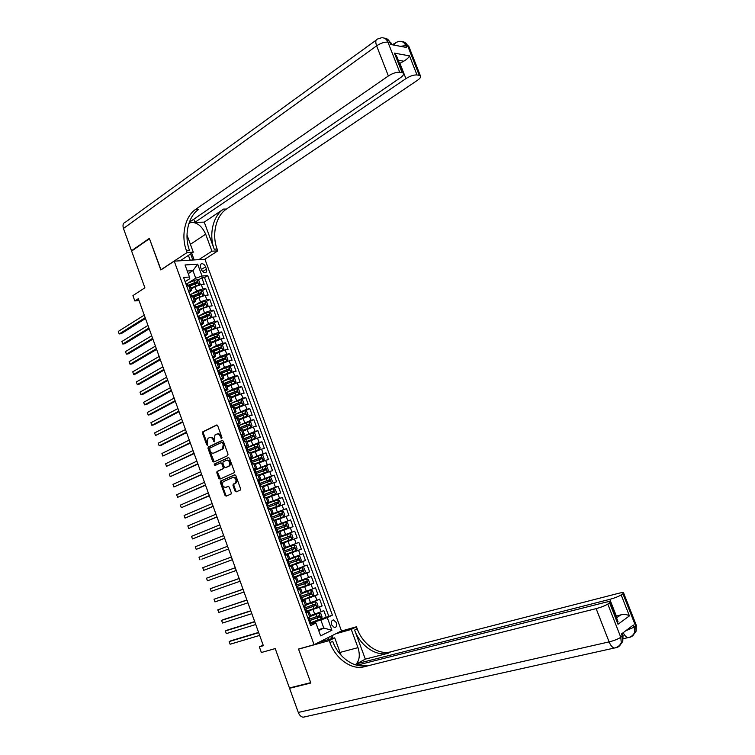 <?xml version="1.0" encoding="UTF-8"?>
<svg xmlns="http://www.w3.org/2000/svg" width="755" height="755" viewBox="0 0 755 755"><rect width="100%" height="100%" fill="white"/><g stroke="black" fill="none" stroke-linecap="round" stroke-linejoin="round"><path stroke-width="1.13" d="M221.696 438.504L221.961 437.475L217.704 425.763L216.534 425.037L202.755 431.841L202.51 433.219L206.7 444.789L207.597 445.242L207.21 442.789L207.955 438.391L209.494 437.579C211.041 437.079 212.278 437.853 213.193 439.901L214.656 441.864L214.269 439.391L215.015 434.974L216.591 434.144C218.157 433.634 219.403 434.408 220.328 436.475L221.696 438.504M336.334 622.649L333.587 619.959C331.568 620.251 330.935 621.912 331.681 624.932L334.418 627.622C336.437 627.32 337.079 625.659 336.334 622.649M235.031 491.09L236.221 491.864L240.392 490.033L240.571 488.721L235.805 475.593L234.616 474.829L220.507 481.105L220.309 482.426L224.999 495.384L226.17 496.158L231.077 494.015L231.256 492.704L229.237 487.126L228.057 486.362L225.726 487.381C222.697 486.937 221.828 485.087 223.121 481.803L232.776 477.443C235.834 477.849 236.721 479.708 235.437 483.04L233.191 484.172L233.002 485.493L235.031 491.09L235.843 490.844L236.692 491.665M174.226 261.155L160.834 269.979L149.462 238.684L131.625 251.075L144.894 287.806L132.908 295.62L134.824 300.943L138.335 298.678L263.363 645.685L259.333 646.856L261.372 652.509L275.216 648.583L289.439 687.947L310.72 682.652L298.508 649.036L314.099 644.694L174.226 261.155L204.935 259.276L341.486 630.887L314.099 644.694M227.651 455.661L228.029 454.189L223.291 441.147L222.121 440.41L208.229 447.054L208.012 448.413L212.665 461.296L213.825 462.041L227.651 455.661M229.539 458.342L234.295 471.431L234.097 472.762L219.988 479.076L218.827 478.321L216.827 472.781L217.025 471.45L222.942 468.704L223.15 467.364L221.81 463.683L220.649 462.928L214.845 465.59L214.175 464.127L228.359 457.596L229.539 458.342M320.894 618.996L326.32 617.382L323.801 610.531L321.12 611.795L319.44 607.218L305.643 611.909M315.986 607.851L322.13 605.963L319.62 599.121L316.93 600.348L315.25 595.78L301.49 600.536M310.38 596.969L317.949 594.572L315.448 587.739L312.749 588.928L311.079 584.37L297.347 589.183M302.651 586.843L313.787 583.19L311.286 576.376L308.568 577.537L306.898 572.979L293.214 577.849M293.063 577.433L309.625 571.837L307.125 565.042L304.407 566.156L302.736 561.616L289.08 566.533M288.976 566.25L305.464 560.512L302.982 553.726L300.245 554.812L298.584 550.272L284.965 555.246M284.909 555.085L301.32 549.206L298.838 542.43L296.092 543.477L294.441 538.947L280.851 543.987M280.841 543.94L297.187 537.919L294.705 531.152L278.397 537.267M278.387 537.23L291.949 532.171L290.298 527.651L293.053 526.65L290.581 519.902L274.348 526.159M274.291 525.999L287.815 520.884L286.164 516.373L288.929 515.41L286.466 508.672L270.299 515.07M270.196 514.787L283.691 509.616L282.04 505.123L284.824 504.189L282.361 497.469L266.26 504.01L277.444 499.829L279.388 500.452L280.624 503.812L279.529 505.406L277.5 499.848M266.109 503.604L279.577 498.376L277.925 493.883L280.718 492.996L278.255 486.286L267.478 490.778M262.042 492.439L275.462 487.154L273.82 482.671L276.613 481.813L274.159 475.121L266.911 478.217M257.974 481.294L271.356 475.961L269.724 471.488L272.527 470.658L270.082 463.976L264.25 466.533M253.907 470.167L267.27 464.778L265.628 460.314L268.45 459.531L266.005 452.858L260.9 455.142M249.858 459.068L263.184 453.623L261.551 449.168L264.373 448.413L261.928 441.76L257.068 443.997M245.809 447.989L259.097 442.496L257.474 438.042L260.305 437.324L257.87 430.68L253.104 432.926M241.779 436.928L255.03 431.379L253.406 426.943L256.247 426.254L253.822 419.62L249.141 421.875M237.749 425.886L250.971 420.29L249.348 415.863L252.198 415.203L249.773 408.587L245.186 410.852M233.729 414.873L246.913 409.219L245.29 404.803L248.159 404.18L245.734 397.574L241.232 399.848M229.718 403.878L242.865 398.178L241.251 393.761L244.12 393.176L241.704 386.579L237.278 388.863M225.745 392.883L232.512 389.391L238.825 387.145L237.212 382.747L240.099 382.19L237.683 375.613L233.333 377.896M222.234 381.671L228.482 378.378L234.796 376.141L233.182 371.743L236.079 371.224L233.672 364.656L229.397 366.958M218.629 370.535L224.462 367.383L230.775 365.156L229.161 360.767L232.068 360.286L229.662 353.727L225.462 356.03M214.948 359.437L220.451 356.417L226.755 354.199L225.15 349.82L228.057 349.367L225.66 342.827L221.526 345.129M211.24 348.385L216.449 345.46L222.744 343.251L221.149 338.882L224.065 338.466L221.668 331.936L217.61 334.257M207.512 337.362L212.448 334.531L218.742 332.332L217.147 327.972L220.073 327.585L217.685 321.064L213.684 323.395M202.68 329.803L204.171 328.935M203.756 326.377L208.465 323.621L214.75 321.432L213.155 317.081L216.1 316.723L213.712 310.22L209.777 312.561M199.358 318.742L201.189 317.657M199.99 315.42L204.482 312.74L210.768 310.56L209.173 306.209L212.127 305.888L209.748 299.395L205.87 301.745M196.14 307.625L198.121 306.426M196.206 304.482L200.509 301.868L206.794 299.697L205.2 295.356L208.163 295.073L205.785 288.589L202.821 288.863L196.536 291.024L192.421 293.582M192.855 296.564L194.979 295.252M201.963 290.949L205.785 288.589M321.12 611.795L310.513 615.504M316.93 600.348L306.341 604.085M312.749 588.928L302.179 592.694M308.568 577.537L298.027 581.322M304.407 566.156L293.884 569.978M300.245 554.812L289.75 558.653M296.092 543.477L285.616 547.347M290.298 527.651L279.85 531.558M286.164 516.373L275.745 520.308M282.04 505.123L271.64 509.078M277.925 493.883L267.544 497.875M273.82 482.671L263.457 486.692M269.724 471.488L259.38 475.527M265.628 460.314L255.313 464.382M261.551 449.168L251.245 453.264M257.474 438.042L247.196 442.166M253.406 426.943L243.148 431.086M249.348 415.863L239.109 420.035M245.29 404.803L235.079 409.002M241.251 393.761L231.058 397.989M237.212 382.747L227.038 386.994M233.182 371.743L223.036 376.018M229.161 360.767L219.035 365.071M225.15 349.82L215.043 354.142M221.149 338.882L211.06 343.232M217.147 327.972L210.853 330.171L207.078 332.351M213.155 317.081L206.87 319.271L203.114 321.479M209.173 306.209L202.887 308.389L199.15 310.635M205.2 295.356L198.914 297.527L195.196 299.81M200.528 267.166L201.396 269.535C202.349 271.64 203.642 272.687 205.275 272.687C206.625 272.291 207.002 271.13 206.426 269.176L205.558 266.817C204.605 264.703 203.303 263.655 201.661 263.665C200.33 264.061 199.952 265.222 200.528 267.166M326.32 617.382L332.379 615.136L207.71 275.603L202.029 276.047L195.734 278.208L188.618 282.7M332.379 615.136L327.264 617.59L331.907 630.255L320.639 635.861L315.949 623.035L310.635 625.584L183.578 277.481L189.467 277.028L185.06 264.967L197.659 264.146L202.029 276.047M305.926 612.673L309.191 611.871L306.181 613.371M301.726 601.178L304.963 600.319L301.943 601.763M297.536 589.702L300.754 588.787L297.715 590.174M293.355 578.245L296.545 577.273L293.487 578.613M289.184 566.816L292.355 565.788L289.278 567.071M285.022 555.406L288.165 554.321L285.069 555.548M280.86 544.015L283.984 542.883L280.879 544.053M281.483 536.022L278.359 537.164L281.483 536.022L279.812 531.454L276.689 532.577M274.235 525.848L277.311 524.621L275.65 520.063L272.508 521.129M270.101 514.523L273.159 513.23L271.498 508.691L268.336 509.701M265.968 503.217L269.007 501.867L267.345 497.337L264.175 498.291M261.853 491.93L264.863 490.533L263.212 486.003L260.022 486.909M257.738 480.671L260.73 479.217L259.078 474.697L255.879 475.546M253.642 469.431L256.606 467.921L254.954 463.41L251.736 464.212M249.546 458.209L252.481 456.652L250.839 452.141L247.602 452.896M245.46 447.017L248.376 445.403L246.734 440.901L243.487 441.599M241.383 435.843L244.271 434.172L242.638 429.68L239.373 430.331M237.306 424.688L240.184 422.96L238.542 418.487L235.267 419.082M233.248 413.551L236.098 411.777L234.465 407.313L231.162 407.851M229.19 402.443L232.021 400.612L230.388 396.158L227.076 396.649M225.141 391.354L227.944 389.476L226.321 385.022L222.999 385.465M221.102 380.293L223.886 378.359L222.263 373.914L218.922 374.301M217.072 369.252L219.828 367.26L218.214 362.825L214.854 363.164M213.052 358.219L215.788 356.181L214.165 351.755L210.796 352.047M209.031 347.225L211.749 345.129L210.135 340.713L206.747 340.949M205.03 336.239L207.719 334.097L206.106 329.69L202.708 329.878M201.028 325.282L203.69 323.083L202.085 318.685L198.669 318.827M197.036 314.344L199.679 312.089L198.074 307.7L194.639 307.795M193.053 303.425L195.668 301.122L194.073 296.743L190.628 296.781L191.676 296.281L190.921 294.224L189.864 294.705M328.765 616.212L204.539 277.595L201.83 277.812L204.199 284.276L201.236 284.531L194.96 286.692L191.251 289.005M189.071 292.525L191.676 290.175L188.221 290.184M190.175 286.07L186.617 285.796M307.88 618.024L310.852 616.42M303.633 606.407L306.634 604.868M299.405 594.808L302.415 593.336M295.177 583.237L298.216 581.831M293.053 577.424L304.331 573.262L305.416 571.507L304.161 568.1L302.255 567.581L290.968 571.695L294.035 570.374L292.355 565.788M286.758 560.153L289.835 558.908L288.165 554.321M282.559 548.649L285.654 547.441M274.178 525.707L277.311 524.621M270.007 514.268L273.159 513.23M265.836 502.858L269.007 501.867M261.683 491.458L264.863 490.533M257.531 480.095L260.73 479.217M253.387 468.742L256.606 467.921M249.254 457.417L252.481 456.652M245.13 446.12L248.376 445.403M241.015 434.833L244.271 434.172M236.91 423.583L240.184 422.96M232.804 412.343L236.098 411.777M228.708 401.132L232.021 400.612M224.622 389.939L227.944 389.476M220.545 378.765L223.886 378.359M216.477 367.619L219.828 367.26M212.419 356.492L215.788 356.181M208.361 345.384L211.749 345.129M204.322 334.305L207.719 334.097M200.283 323.244L203.69 323.083M196.253 312.202L199.679 312.089M192.232 301.179L195.668 301.122M206.794 299.697L209.748 299.395M210.768 310.56L213.712 310.22M214.75 321.432L217.685 321.064M218.742 332.332L221.668 331.936M222.744 343.251L225.66 342.827M226.755 354.199L229.662 353.727M230.775 365.156L233.672 364.656M234.796 376.141L237.683 375.613M238.825 387.145L241.704 386.579M242.865 398.178L245.734 397.574M246.913 409.219L249.773 408.587M250.971 420.29L253.822 419.62M255.03 431.379L257.87 430.68M259.097 442.496L261.928 441.76M263.184 453.623L266.005 452.858M267.27 464.778L270.082 463.976M271.356 475.961L274.159 475.121M275.462 487.154L278.255 486.286M279.577 498.376L282.361 497.469M283.691 509.616L286.466 508.672M287.815 520.884L290.581 519.902M291.949 532.171L294.705 531.152M297.187 537.919L294.441 538.947M301.32 549.206L298.584 550.272M305.464 560.512L302.736 561.616M309.625 571.837L306.898 572.979M313.787 583.19L311.079 584.37M317.949 594.572L315.25 595.78M322.13 605.963L319.44 607.218M318.374 629.67L323.81 628.094L320.856 620.034L309.805 623.309M195.734 278.208L192.959 270.62L187.278 271.036M188.231 273.65L192.959 270.62L197.659 264.146M185.107 281.653L189.788 278.68L189.467 277.028M263.127 645.044L259.333 646.856M134.824 300.943L139.005 300.547M318.714 630.595L323.81 628.094L331.907 630.255M310.126 624.196L315.496 622.611L315.949 623.035M189.429 285.598L191.77 284.125M198.065 280.171L201.83 277.812M204.539 277.595L207.71 275.603M194.167 296.998L201.321 293.865L200.83 292.572L191.676 296.281M320.856 620.034L327.264 617.59M220.875 437.994L221.696 437.796L221.139 436.277C220.215 434.21 218.969 433.436 217.402 433.946L217.402 433.946M210.286 437.381L210.315 437.381C211.862 436.881 213.099 437.655 214.014 439.703L214.562 441.213L213.74 441.411M217.025 425.008L203.576 431.652L203.34 433.03L207.767 444.978M222.574 440.382L209.05 446.847L208.824 448.206L214.222 461.852M222.649 442.874L221.828 442.355L209.748 448.092L210.069 450.697C210.985 452.745 212.212 453.529 213.769 453.047L222.517 448.857L223.235 444.478L222.649 442.874L223.461 442.666L221.989 442.317M223.461 442.666L224.046 444.27L223.338 448.64L214.58 452.84M220.838 462.881L222.631 463.457L223.961 467.147L223.763 468.487L217.836 471.224L217.638 472.555L220.422 478.878M228.774 457.558L215.099 463.844L215.307 465.373M228.642 466.165L229.095 465.863C230.435 462.522 229.567 460.654 226.491 460.257L223.102 461.843L222.895 463.192L224.226 466.883L225.405 467.628L229.907 465.646C231.247 462.305 230.379 460.437 227.302 460.04M226.038 467.458L225.405 467.628M229.454 465.948L226.217 467.411M233.588 477.207C236.645 477.613 237.532 479.472 236.249 482.794L234.003 483.936L233.814 485.257L235.843 490.844M228.416 486.324L226.538 487.135M234.994 474.791L221.319 480.878L221.121 482.19L225.802 495.138L226.642 495.95M198.65 285.079L200.028 283.776L198.848 280.539L196.819 279.586L185.919 283.899M198.801 284.994L190.873 287.985M195.413 286.428L191.006 288.344M144.262 315.128L118.28 331.417L119.186 333.936L121.225 333.682L145.488 318.553M190.118 285.928L197.366 283.04L196.866 281.747L187.098 285.749M188.269 285.654L195.781 282.427L196.715 282.993M118.28 331.417L119.186 333.936L145.186 317.704M132.134 250.726L131.512 250.754L123.452 228.463L376.622 45.847C375.207 41.714 375.594 39.42 377.793 38.967L381.35 37.807C384.342 37.514 386.541 38.958 387.947 42.148L399.716 72.225C396.394 72.036 392.609 73.282 388.372 75.962L376.622 45.847C380.822 43.092 384.597 41.865 387.947 42.148L389.967 42.535L390.731 44.479L406.53 47.48L405.784 45.583L408.851 46.461L409.21 47.386M131.512 250.754L149.348 238.363L161.023 269.856M198.829 259.654L211.938 251.189L205.671 234.173C202.019 226.17 197.083 222.215 190.855 222.3L189.08 222.923M211.938 251.189L217.799 250.877L217.119 249.037C211.598 234.758 215.873 215.864 226.462 209.05L417.383 80.351C420.224 78.341 421.224 76.812 420.365 75.755L419.252 75.311L407.719 45.951C406.539 43.214 404.68 41.78 402.122 41.648M204.246 222.13L214.222 249.188C208.682 234.871 212.957 215.921 223.546 209.088L204.246 222.13L194.903 222.347L193.752 219.214M160.787 269.875L187.136 252.51L186.438 250.613C180.794 235.89 184.984 216.421 195.62 209.39L388.372 75.962M187.136 252.51L193.289 252.179L186.985 234.984M397.281 57.786L394.459 53.143L409.503 55.861L416.996 74.953L419.252 75.311M416.996 74.953C413.797 74.783 410.107 76 405.916 78.614L399.923 63.316L403.755 61.202L398.244 60.249M194.903 222.347L405.916 78.614M123.452 228.463C122.442 225.037 123.14 222.904 125.575 222.064L376.065 40.223M180.162 260.796L193.289 252.179M204.709 259.295L217.799 250.877M189.316 222.253L400.348 77.774C403.189 75.736 404.161 74.169 403.264 73.084L402.075 72.593L394.459 53.143M399.716 72.225L402.075 72.593M186.438 250.613L189.505 250.452C183.871 235.777 188.08 216.364 198.707 209.352L195.62 209.39M409.503 55.861C408.757 57.569 406.841 59.352 403.755 61.202M191.713 253.218L194.167 259.937M192.865 260.013L190.628 253.925M190.166 260.182L188.41 255.388M636.116 624.838L634.162 627.141L633.332 625.036L621.45 633.992L622.29 636.144L620.78 637.295C618.062 639.089 614.174 640.627 609.115 641.892L596.139 608.634C601.15 607.275 605.029 605.755 607.784 604.085L620.78 637.295L621.261 642.609C620.544 645.327 618.855 647.026 616.184 647.705L616.627 647.365M305.322 716.778L303.057 717.212C300.971 716.797 299.376 715.202 298.291 712.446L289.561 688.286L310.852 683.001L298.555 649.149L329.227 640.617L329.973 642.647C335.531 658.624 351.566 670.232 364.061 666.788L596.139 608.634M299.131 648.866L298.555 649.149M355.407 664.815C359.474 660.993 360.333 655.264 357.974 647.648L351.264 629.425L356.464 626.773L357.19 628.745C362.617 644.204 378.397 655.312 390.741 651.829L618.722 593.279C622.186 592.43 623.819 592.354 623.63 593.053L636.305 625.31L636.078 631.227L635.616 626.046L622.913 593.713L621.167 594.912L629.406 615.901L617.996 624.262L617.203 619.534M319.025 642.212L334.701 637.833L341.081 655.246M334.701 637.833L329.227 640.617M357.71 665.023L357.19 663.607L609.804 599.347C614.74 597.988 618.524 596.516 621.167 594.912M365.326 659.115L354.614 630.057C360.05 645.563 375.858 656.718 388.221 653.245L365.326 659.115L357.19 663.607M617.996 624.262L609.606 602.83L607.784 604.085M609.606 602.83L610.38 602.112C610.587 601.386 608.955 601.442 605.472 602.292L356.907 665.221M290.864 687.588L289.561 688.286M335.682 633.813L351.264 629.425M340.92 631.18L356.464 626.773M622.913 593.713L623.63 593.053M616.561 617.892L620.77 614.863L616.391 616.155L609.804 599.347M615.92 616.269L616.391 616.155M329.973 642.647L332.691 641.259C338.249 657.18 354.255 668.741 366.741 665.287L364.061 666.788M620.77 614.863C624.508 614.183 627.386 614.523 629.406 615.901M331.898 635.729L332.861 638.352M331.605 638.702L330.728 636.314M329.02 639.419L328.321 637.522M202.529 295.96L203.992 294.573L202.802 291.336L200.773 290.401L190.921 294.224M202.755 295.818L194.828 298.81M199.66 297.121L194.95 299.15M147.971 325.433L121.885 341.496L122.782 344.016L124.82 343.742L149.197 328.831M191.704 296.677L199.745 293.242L200.679 293.818M121.885 341.496L122.782 344.016L148.895 328.01M206.398 306.86L207.955 305.398L206.766 302.151L204.747 301.236L193.818 305.53M206.728 306.662L198.791 309.654M204.199 307.71L198.905 309.975M151.689 335.758L125.49 351.585L126.396 354.104L128.425 353.812L152.906 339.118M197.952 307.625L205.285 304.718L204.794 303.416L194.573 307.596M195.13 307.738L203.708 304.076L204.643 304.661M125.49 351.585L126.396 354.104L152.623 338.344M210.258 317.789L211.919 316.241L210.73 312.985L208.72 312.089L197.782 316.383M208.767 318.346L202.869 320.828M210.702 317.525L202.755 320.516M155.417 346.101L129.105 361.692L130.011 364.221L132.031 363.91L156.615 349.433M201.745 318.563L209.248 315.581L208.767 314.278L198.527 318.44M198.659 318.78L207.672 314.929L208.625 315.524M129.105 361.692L130.011 364.221L156.351 348.697M214.109 328.746L215.902 327.104L214.713 323.848L212.693 322.961L201.745 327.245M213.089 329.114L206.842 331.7M214.694 328.406L206.738 331.398M159.154 356.464L132.729 371.819L133.635 374.348L135.655 374.018L160.343 359.767M205.454 329.558L213.231 326.471L212.759 325.16L202.5 329.322M202.614 329.642L211.655 325.801L212.608 326.415M211.664 325.801L212.759 325.16L211.655 325.801M132.729 371.819L133.635 374.348L160.088 359.059M217.95 339.731L219.894 337.995L218.695 334.72L216.685 333.861L205.719 338.136M217.355 339.948L210.824 342.591M218.686 339.316L210.72 342.308M162.891 366.845L136.353 381.964L137.259 384.503L139.279 384.144L164.071 370.12M209.031 340.628L217.223 337.381L216.761 336.069L206.474 340.212M206.587 340.514L215.656 336.692L216.591 337.315M136.353 381.964L137.259 384.503L163.826 369.45M221.772 350.745L223.886 348.895L222.687 345.62L220.686 344.771L209.701 349.046M221.583 350.811L214.807 353.5M222.687 350.235L214.713 353.236M166.638 377.245L139.986 392.128L140.892 394.667L142.903 394.299L167.808 380.482M212.438 351.792L221.224 348.31L220.771 346.989L210.456 351.122M210.57 351.415L219.667 347.602L220.592 348.234M139.986 392.128L140.892 394.667L167.582 379.85M218.799 364.439L226.717 361.154L227.887 359.824L226.689 356.549L224.688 355.709L213.693 359.984M226.689 361.183L218.705 364.184M170.394 387.664L143.629 402.302L144.535 404.85L146.536 404.463L171.545 390.873M215.76 363.013L225.235 359.257L224.782 357.936L214.448 362.06M214.552 362.334L223.64 358.55L224.594 359.182M143.629 402.302L144.535 404.85L171.338 390.278M222.8 375.386L230.709 372.158L231.898 370.771L230.69 367.487L228.699 366.666L217.685 370.932M230.709 372.158L222.716 375.159M174.16 398.111L147.272 412.504L148.188 415.061L150.179 414.646L175.302 401.282M219.044 374.282L229.246 370.224L228.812 368.902L218.45 373.017M218.544 373.272L227.651 369.506L228.605 370.148M147.272 412.504L148.188 415.061L175.094 400.716M226.811 386.362L234.73 383.144L235.909 381.747L234.711 378.453L232.719 377.651L221.696 381.907M234.73 383.144L226.736 386.145M177.925 408.568L150.924 422.724L151.84 425.282L153.831 424.848L179.058 411.702M222.942 385.314L233.276 381.218L232.842 379.888L222.461 383.993M222.546 384.238L231.662 380.492L232.625 381.143M150.924 422.724L151.84 425.282L178.869 411.182M230.832 397.366L238.759 394.157L239.939 392.732L238.731 389.438L236.74 388.646L225.707 392.902M238.759 394.157L230.756 397.158M181.7 419.044L154.586 432.955L155.502 435.522L182.823 422.149M226.953 396.318L237.306 392.232L236.881 390.892L226.472 394.997M226.557 395.214L235.692 391.486L236.645 392.147M154.586 432.955L155.502 435.522L182.644 421.668M234.852 408.38L242.799 405.19L243.969 403.746L242.761 400.443L240.779 399.669L229.728 403.916M242.799 405.19L234.786 408.191M185.485 429.538L158.248 443.213L159.173 445.78L161.155 445.308L186.589 432.615M230.973 407.341L241.345 403.264L240.921 401.924L230.492 406.011M230.568 406.218L239.807 402.481L240.685 403.179M158.248 443.213L159.173 445.78L186.428 432.162M238.882 419.421L246.847 416.241L248.008 414.778L246.8 411.466L244.818 410.711L233.757 414.957M246.847 416.241L238.825 419.252M189.269 440.052L161.919 453.481L162.844 456.058L190.364 443.1M235.003 418.383L245.384 414.325L244.979 412.976L234.522 417.053M234.597 417.241L243.761 413.551L244.724 414.24M161.919 453.481L162.844 456.058L190.222 442.685M242.931 430.482L250.905 427.321L252.057 425.829L250.849 422.517L248.876 421.781L237.797 426.009M250.905 427.321L242.865 430.322M193.063 450.584L165.6 463.768L166.525 466.345L194.148 453.604M239.042 429.444L249.443 425.395L249.046 424.046L238.561 428.113M238.627 428.293L247.923 424.584L248.773 425.31M165.6 463.768L166.525 466.345L194.016 453.226M246.97 441.562L254.964 438.41L256.115 436.909L254.897 433.587L252.934 432.86L241.836 437.088M254.964 438.41L246.923 441.42M196.866 461.145L169.29 474.083L170.215 476.66L197.942 464.117M243.091 440.533L253.51 436.494L253.114 435.144L242.61 439.202M242.666 439.353L251.868 435.701L252.831 436.409M169.29 474.083L170.215 476.66L197.819 463.787M251.028 452.66L259.031 449.527L260.182 448.008L258.965 444.676L256.993 443.968L245.894 448.196M259.031 449.527L250.981 452.538M200.679 471.715L172.98 484.408L173.905 486.994L201.736 474.659M247.149 451.641L257.578 447.621L257.191 446.262L246.659 450.31M246.715 450.442L256.068 446.771L256.898 447.536M172.98 484.408L173.905 486.994L201.632 474.366M255.096 463.787L263.108 460.673L264.25 459.125L263.033 455.784L261.07 455.095L249.952 459.314M263.108 460.673L255.058 463.683M204.492 482.313L176.679 494.752L177.604 497.347L205.549 485.22M251.207 462.768L261.655 458.757L261.277 457.398L250.726 461.437M250.764 461.56L260.003 457.936L260.966 458.672M176.679 494.752L177.604 497.347L205.454 484.955M259.163 474.933L267.195 471.828L268.336 470.261L267.11 466.92L265.156 466.25L254.02 470.459M267.195 471.828L259.135 474.838M208.314 492.921L180.388 505.123L181.313 507.709L209.352 495.799M255.275 473.923L265.741 469.921L265.373 468.553L254.794 472.583M254.831 472.687L264.09 469.091L265.043 469.836M180.388 505.123L181.313 507.709L209.277 495.573M263.25 486.107L271.29 483.011L272.423 481.426L271.196 478.075L269.242 477.424L258.097 481.624M271.29 483.011L263.221 486.031M212.146 503.557L184.097 515.505L185.022 518.1L213.174 506.397M259.361 485.097L269.837 481.105L269.469 479.736L258.871 483.747M258.899 483.842L268.336 480.218L269.139 481.029M184.097 515.505L185.022 518.1L213.108 506.218M267.11 497.375L275.396 494.223L276.519 492.609L275.282 489.249L273.338 488.617L262.174 492.817M275.396 494.223L266.373 497.592M215.987 514.202L187.816 525.905L188.75 528.509L217.006 517.024M263.448 496.29L273.933 492.317L273.584 490.939L262.957 494.94M262.976 495.016L272.442 491.411L273.225 492.241M187.816 525.905L188.75 528.509L216.949 516.873M268.318 509.634L279.501 505.444L268.336 509.682M219.837 524.876L191.543 536.324L192.468 538.938L220.838 527.66M267.534 507.502L278.048 503.538L277.698 502.16L267.043 506.161M267.062 506.209L276.377 502.67L277.33 503.481M191.543 536.324L192.468 538.938L220.79 527.547M283.625 516.694L272.423 520.884L283.625 516.694L284.729 515.042L283.493 511.673L281.558 511.069L270.365 515.259M223.688 535.569L195.271 546.762L196.206 549.376L224.679 538.315M271.64 518.742L282.162 514.797L281.823 513.409L271.149 517.392L280.482 513.91L281.436 514.74M195.271 546.762L196.206 549.376L224.65 538.24M276.538 532.162L287.749 527.962L288.854 526.292L287.617 522.913L285.683 522.328L274.471 526.509M287.749 527.962L276.528 532.143M201.868 559.144L228.52 548.989L201.868 559.144M275.745 530.001L286.287 526.065L285.956 524.678L275.254 528.651M275.264 528.67L284.607 525.169L285.55 526.037M227.548 546.28L199.009 557.228L199.952 559.842L199.009 557.228M280.652 543.43L291.883 539.259L292.978 537.56L291.741 534.181L289.816 533.606L278.586 537.787M280.482 539.514L288.948 536.399L289.231 537.805L279.869 541.288L290.42 537.362L290.099 535.965L280.482 539.514L279.699 537.371M231.407 557.011L202.755 567.703L203.699 570.327L232.38 559.691M203.699 570.327L202.755 567.703M293.95 544.912L282.71 549.083L293.95 544.912L295.875 545.459L297.111 548.857L296.054 550.527L293.997 544.921M296.054 550.527L284.777 554.736M235.267 567.722L206.511 578.198L207.446 580.822L236.258 570.45M294.242 547.281L293.091 547.696L293.365 549.111L285.107 552.179L294.563 548.677L294.242 547.281L283.493 551.235M235.286 567.76L206.511 578.198L207.446 580.822M288.91 566.071L300.169 561.909L301.264 560.172L300.018 556.775L298.102 556.237L286.843 560.399M298.102 556.237L286.834 560.37M239.137 578.462L210.268 588.711L211.211 591.344L240.137 581.227M288.127 563.919L298.716 560.012L298.404 558.615L287.627 562.551M297.253 559.021L297.508 560.437L288.117 563.881M239.165 578.528L210.268 588.711L211.211 591.344M302.255 567.581L290.986 571.743M243.016 589.211L214.033 599.244L214.977 601.886L244.025 592.024M292.27 575.263L302.878 571.375L302.566 569.968L291.77 573.904M301.462 570.365L301.66 571.79L292.251 575.206M243.053 589.325L214.033 599.244L214.977 601.886M297.206 588.796L308.502 584.644L309.569 582.86L308.323 579.453L306.417 578.953L297.347 582.313M306.417 578.953L298.036 581.992M246.894 599.98L217.808 609.804L218.752 612.437L247.923 602.839M296.422 586.635L307.04 582.756L306.738 581.35L295.922 585.267M305.662 581.737L305.822 583.162L296.394 586.559M246.951 600.131L217.808 609.804L218.752 612.437M301.368 600.197L312.674 596.054L313.74 594.242L312.485 590.825L310.588 590.344L302.434 593.373L300.754 588.787M310.588 590.344L302.396 593.288M250.783 610.776L223.48 619.553L221.593 620.374L222.536 623.017L251.83 613.673M300.575 598.026L311.22 594.166L310.918 592.75L300.075 596.658M309.871 593.128L309.994 594.553L300.547 597.941M250.849 610.965L221.593 620.374L222.536 623.017M305.539 611.616L316.855 607.473L317.921 605.652L316.666 602.226L314.76 601.763L306.596 604.783M314.76 601.763L306.568 604.689M254.68 621.582L227.264 630.123L225.377 630.963L226.321 633.615L255.737 624.527M304.746 609.445L315.401 605.595L315.109 604.179L304.246 608.068M314.08 604.547L314.174 605.972L304.709 609.332M254.765 621.818L225.377 630.963L226.321 633.615M309.71 623.054L321.045 618.921L322.102 617.08L320.847 613.645L318.95 613.202L310.777 616.222M318.95 613.202L310.739 616.108M258.578 632.416L231.049 640.721L229.171 641.58L230.115 644.232L259.654 635.408M308.918 620.884L319.591 617.043L319.308 615.627L308.418 619.506M318.299 615.995L318.355 617.411L308.87 620.752M258.682 632.69L229.171 641.58L230.115 644.232M314.731 614.221L313.061 609.644M310.55 602.773L308.87 598.196M306.37 591.344L304.699 586.777M302.198 579.934L300.528 575.376M298.027 568.553L296.366 564.004M293.874 557.19L292.213 552.651M289.731 545.846L288.07 541.316M285.588 534.531L283.937 530.01M281.464 523.234L279.812 518.723M277.34 511.966L275.688 507.464M273.225 500.716L271.583 496.214M269.12 489.485L267.478 484.993M265.014 478.274L263.382 473.8M260.928 467.09L259.295 462.617M256.842 455.926L255.209 451.462M252.765 444.78L251.141 440.335M248.706 433.663L247.074 429.217M244.639 422.564L243.025 418.128M240.59 411.484L238.976 407.058M236.551 400.424L234.937 396.007M232.512 389.391L230.898 384.984M228.482 378.378L226.877 373.98M224.462 367.383L222.857 362.995M220.451 356.417L218.846 352.028M216.449 345.46L214.845 341.09M212.448 334.531L210.853 330.171M208.465 323.621L206.87 319.271M204.482 312.74L202.887 308.389M200.509 301.868L198.914 297.527M196.536 291.024L194.96 286.692M190.298 289.995L188.693 285.616M309.767 617.137L308.068 612.494M305.53 605.538L303.84 600.914M301.302 593.968L299.612 589.344M297.083 582.426L295.403 577.811M292.874 570.893L291.194 566.288M288.674 559.389L286.994 554.793M284.484 547.913L282.814 543.326M280.303 536.456L278.633 531.879M276.122 525.018L274.452 520.45M271.96 513.608L270.29 509.049M267.798 502.217L266.137 497.668M263.646 490.844L261.985 486.305M259.503 479.5L257.851 474.97M255.369 468.185L253.718 463.655M251.245 456.879L249.594 452.368M247.121 445.601L245.479 441.099M243.016 434.342L241.373 429.85M238.91 423.111L237.268 418.619M234.814 411.9L233.182 407.417M230.728 400.707L229.095 396.233M226.651 389.542L225.018 385.078M222.574 378.397L220.951 373.942M218.516 367.27L216.893 362.825M214.458 356.162L212.844 351.726M210.418 345.082L208.795 340.656M206.379 334.021L204.765 329.605M202.34 322.989L200.736 318.572M198.32 311.966L196.715 307.568M194.309 300.971L192.704 296.583M202.821 288.863L201.236 284.531M201.377 269.469L205.558 266.817M202.68 271.555L206.426 269.176M221.139 436.277L220.328 436.475M214.014 439.703L213.193 439.901M207.521 444.591L206.7 444.789M203.34 433.03L202.51 433.219M203.69 431.577L202.869 431.766M213.486 461.079L212.665 461.296M208.824 448.206L208.012 448.413M209.192 446.762L208.371 446.969M222.857 448.961L222.036 449.168M224.046 444.27L223.235 444.478M219.639 478.085L218.827 478.321M217.638 472.555L216.827 472.781M218.006 471.12L217.185 471.346M223.593 468.591L222.782 468.817M223.961 467.147L223.15 467.364M222.631 463.457L221.81 463.683M215.099 463.844L214.288 464.061M233.814 485.257L233.002 485.493M234.192 483.804L233.38 484.049M235.739 483.134L234.928 483.379M225.802 495.138L224.999 495.384M221.121 482.19L220.309 482.426M221.489 480.756L220.677 480.992M198.829 284.965L196.866 279.614M187.731 285.466L186.976 283.418M194.582 282.493L193.827 280.435M195.809 285.843L195.054 283.786M195.781 282.427L196.866 281.747M214.222 249.188L217.119 249.037M223.546 209.088L226.462 209.05M400.452 46.329L405.784 45.583C404.406 42.459 402.226 41.044 399.272 41.327L395.79 42.459L393.874 45.073M384.267 38.137C386.862 38.26 388.768 39.722 389.967 42.535L391.581 44.073M190.411 244.318L205.671 234.173M354.614 630.057L357.19 628.745M630.019 637.05L627.773 637.692C631.01 637.097 633.294 635.314 634.634 632.331C633.926 635.002 632.256 636.673 629.613 637.352M388.221 653.245L390.741 651.829M298.291 712.446L609.115 641.892C610.54 645.336 612.23 647.394 614.192 648.064L616.184 647.705M622.847 634.842L622.29 636.144L622.781 641.439L623.045 635.351L622.271 633.379M619.553 645.836L622.781 641.439L621.261 642.609C619.874 645.657 617.514 647.479 614.192 648.064L303.057 717.212M623.224 632.652C624.593 635.484 626.112 637.173 627.773 637.692L623.432 638.683M632.916 635.521L636.078 631.227L634.634 632.331L634.162 627.141L625.593 630.869M340.052 652.424L357.974 647.648M202.793 295.781L200.83 290.43M198.537 293.317L197.782 291.26M199.764 296.677L199.018 294.62M199.745 293.242L200.83 292.572M206.757 306.624L204.794 301.254M195.63 307.115L194.875 305.058M202.51 304.161L201.755 302.104M203.737 307.53L202.982 305.464M203.708 304.076L204.794 303.416M210.739 317.487L208.767 312.108M199.594 317.968L198.839 315.911M206.483 315.033L205.728 312.966M207.719 318.402L206.955 316.336M207.672 314.929L208.767 314.278M214.722 328.378L212.75 322.98M203.567 328.85L202.812 326.783M210.466 325.924L209.711 323.848M211.702 329.303L210.947 327.226M218.714 339.278L216.732 333.88M207.54 339.741L206.785 337.674M214.458 336.834L213.693 334.758M215.694 340.212L214.939 338.136M216.761 336.069L215.656 336.692L216.742 336.069M222.716 350.207L220.734 344.799M211.532 350.66L210.768 348.584M218.459 347.762L217.695 345.686M219.696 351.15L218.931 349.074M219.639 347.611L220.743 346.998M226.717 361.154L224.735 355.728M215.524 361.598L214.76 359.522M222.461 358.71L221.696 356.634M223.706 362.117L222.942 360.031M223.64 358.55L224.754 357.945M230.737 372.121L228.746 366.685M219.526 372.555L218.761 370.478M226.472 369.686L225.707 367.6M227.717 373.093L226.953 371.007M227.651 369.506L228.765 368.912M234.758 383.106L232.766 377.67M223.537 383.54L222.772 381.454M230.492 380.68L229.728 378.585M231.747 384.097L230.983 382.002M231.662 380.492L232.785 379.897M238.788 394.119L236.796 388.665M227.548 394.544L226.783 392.449M228.237 396.413L228.029 395.865M234.522 391.694L233.757 389.599M235.777 395.12L235.013 393.015M235.692 391.486L236.815 390.911M242.827 405.152L240.826 399.688M231.577 405.567L230.813 403.463M232.323 407.606L232.059 406.888M238.561 402.736L237.797 400.631M239.816 406.162L239.052 404.057M239.722 402.509L240.854 401.943M246.876 416.203L244.875 410.729M235.607 416.609L234.843 414.504M236.409 418.817L236.088 417.93M242.61 413.787L241.836 411.692M243.865 417.222L243.091 415.118M243.761 413.551L244.903 412.994M250.934 427.283L248.923 421.8M239.646 427.67L238.882 425.565M240.515 430.057L240.128 429M246.659 424.867L245.894 422.762M247.923 428.311L247.149 426.197M247.81 424.621L248.961 424.065M254.992 438.372L252.982 432.879M243.695 438.759L242.921 436.654M244.629 441.316L244.176 440.089M250.726 435.975L249.952 433.861M251.981 439.419L251.207 437.305M251.868 435.701L253.019 435.163M259.059 449.489L257.049 443.987M247.753 449.867L246.979 447.753M248.744 452.594L248.235 451.207M254.794 447.092L254.02 444.978M256.058 450.546L255.284 448.432M255.936 446.809L257.087 446.28M263.136 460.635L261.117 455.114M251.811 461.003L251.037 458.88M252.868 463.891L252.302 462.334M258.871 458.238L258.097 456.124M260.135 461.701L259.361 459.578M260.003 457.936L261.164 457.417M267.223 471.79L265.203 466.269M255.888 472.149L255.114 470.025M257.002 475.216L256.37 473.489M262.948 469.402L262.174 467.279M264.222 472.866L263.438 470.743M264.09 469.091L265.25 468.581M271.319 482.974L269.29 477.434M259.965 483.323L259.191 481.199M261.145 486.569L260.456 484.663M267.043 480.595L266.27 478.462M268.318 484.068L267.534 481.935M268.176 480.265L269.346 479.765M275.424 494.176L273.395 488.627M264.052 494.516L263.278 492.392M265.298 497.932L264.543 495.865M271.149 491.798L270.365 489.674M272.413 495.28L271.64 493.147M272.272 491.458L273.442 490.967M268.148 505.737L267.364 503.604M269.422 509.219L268.638 507.086M275.254 503.028L274.471 500.895M276.528 506.52L275.745 504.378M276.377 502.67L277.557 502.198M283.654 516.656L281.606 511.078M272.253 516.977L271.47 514.834M273.527 520.459L272.744 518.326M279.369 514.287L278.586 512.145M280.652 517.779L279.869 515.637M280.482 513.91L281.672 513.438M287.778 527.924L285.73 522.337M276.358 528.236L275.575 526.093M277.642 531.728L276.858 529.585M283.493 525.565L282.71 523.413M284.777 529.057L283.993 526.915M284.607 525.169L285.796 524.716M291.911 539.212L289.863 533.625M281.757 543.015L280.973 540.873M287.627 536.862L286.843 534.71M288.91 540.363L288.127 538.211M288.731 536.446L289.929 536.003M289.231 537.805L290.42 537.362M284.607 550.82L283.823 548.668M285.89 554.33L285.107 552.179M291.77 548.177L290.977 546.025M293.053 551.688L292.26 549.536M293.365 549.111L294.563 548.677M300.197 561.862L298.149 556.246M288.74 562.145L287.957 559.993M290.024 565.665L289.24 563.513M295.913 559.521L295.13 557.36M297.206 563.041L296.413 560.88M297.508 560.437L298.716 560.012M304.359 573.224L302.302 567.6M292.883 573.498L292.1 571.337M294.176 577.018L293.384 574.857M300.075 570.884L299.282 568.723M301.368 574.413L300.575 572.252M301.66 571.79L302.878 571.375M308.521 584.606L306.464 578.962M297.036 584.87L296.271 582.766M298.329 588.4L297.536 586.239M304.237 582.265L303.444 580.104M305.53 585.804L304.737 583.634M305.822 583.162L307.04 582.756M312.702 596.006L310.635 590.363M301.198 596.261L300.49 594.327M302.491 599.8L301.698 597.63M308.408 593.675L307.615 591.505M309.71 597.214L308.908 595.044M309.994 594.553L311.22 594.166M316.883 607.435L314.816 601.773M305.369 607.681L304.718 605.906M306.662 611.22L305.869 609.049M312.589 605.104L311.796 602.934M313.891 608.653L313.099 606.482M314.174 605.972L315.401 605.595M321.073 618.883L318.997 613.211M309.541 619.119L308.955 617.514M310.843 622.667L310.041 620.487M316.779 616.561L315.986 614.381M318.082 620.119L317.289 617.939M318.355 617.411L319.591 617.043M332.342 620.317L333.587 619.959M191.676 290.175L190.071 285.805M285.654 547.451L283.984 542.883M298.234 581.878L296.545 577.273M306.653 604.934L304.963 600.319M310.881 616.505L309.191 611.871M200.603 264.344L201.661 263.665M203.576 431.652L202.755 431.841M209.05 446.847L208.229 447.054M223.338 448.64L222.517 448.857M217.836 471.224L217.025 471.45M223.763 468.487L222.942 468.704M214.996 463.91L214.175 464.127M229.907 465.646L229.095 465.863M234.003 483.936L233.191 484.172M236.249 482.794L235.437 483.04M221.319 480.878L220.507 481.105M396.356 55.426L403.264 73.084M392.487 44.809L394.167 43.611M403.925 41.978L408.851 46.461L420.365 75.755M386.135 38.477L391.194 43.092L391.817 44.687M188.826 223.688L190.855 222.3M610.38 602.112L617.996 621.554M219.667 347.602L220.771 346.989M223.678 358.54L224.782 357.936M227.699 369.497L228.812 368.902M231.728 380.473L232.842 379.888M235.768 391.468L236.881 390.892M239.807 402.481L240.921 401.924M243.865 413.523L244.979 412.976M247.923 424.584L249.046 424.046M251.991 435.673L253.114 435.144M256.068 446.771L257.191 446.262M260.145 457.898L261.277 457.398M264.241 469.053L265.373 468.553M268.336 480.218L269.469 479.736M272.442 491.411L273.584 490.939M276.557 502.622L277.698 502.16M280.681 513.862L281.823 513.409M284.805 525.121L285.956 524.678M288.948 536.399L290.099 535.965M297.338 558.993L298.404 558.615M301.84 570.223L302.566 569.968M306.162 581.539L306.738 581.35M310.428 592.911L310.918 592.75"/></g></svg>
